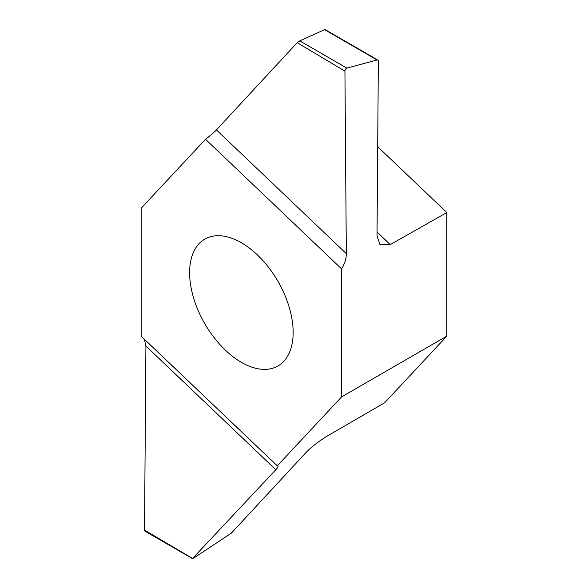 <?xml version="1.0" encoding="UTF-8"?>
<svg xmlns="http://www.w3.org/2000/svg" width="588" height="588" viewBox="0 0 588 588"><rect width="100%" height="100%" fill="white"/><g stroke="black" fill="none" stroke-linecap="round" stroke-linejoin="round"><path stroke-width="0.88" d="M241.389 362.333A73.221 42.277 60 0 1 193.555 297.807A73.221 42.277 60 0 1 204.778 239.14A73.221 42.277 60 0 1 277.999 281.409A73.221 42.277 60 0 1 277.999 365.956A73.221 42.277 60 0 1 241.389 362.333M341.599 396.885L277.271 465.828L141.186 336.196L141.186 208.211L205.506 139.268L341.599 268.9L341.599 396.885L446.814 336.138L446.814 212.54L390.278 244.608L379.921 244.454L377.026 235.891L378.341 61.159A2.359 1.367 120 0 0 377.856 60.064A2.359 1.367 120 0 0 377.106 59.991L346.854 68.098A2.359 1.367 120 0 0 344.935 71.141L346.325 253.649C346.273 258.698 344.7 263.784 341.599 268.9M377.694 146.699L446.814 212.54M277.97 465.983L277.271 465.828C278.727 465.799 278.242 467.1 275.809 469.731L192.474 558.6L145.016 531.192A2.359 1.367 -60 0 1 144.523 530.097L192.496 558.402L193.695 558.041L231.238 533.257L306.502 452.018C312.118 446.38 319.233 440.941 327.832 435.701L384.655 402.758L446.814 336.138M205.506 139.268C210.247 135.718 213.885 132.601 216.421 129.911L297.227 42.681L299.748 40.888L346.854 68.105M299.74 40.881L324.738 29.576M144.523 530.097L145.905 345.994L144.442 339.298M344.935 71.141L297.227 42.681M275.809 469.731L145.905 345.994M216.421 129.911L346.325 253.649M377.106 59.991L324.297 29.51M377.055 232.017L390.278 244.608M377.856 60.064L324.745 29.4"/></g></svg>
